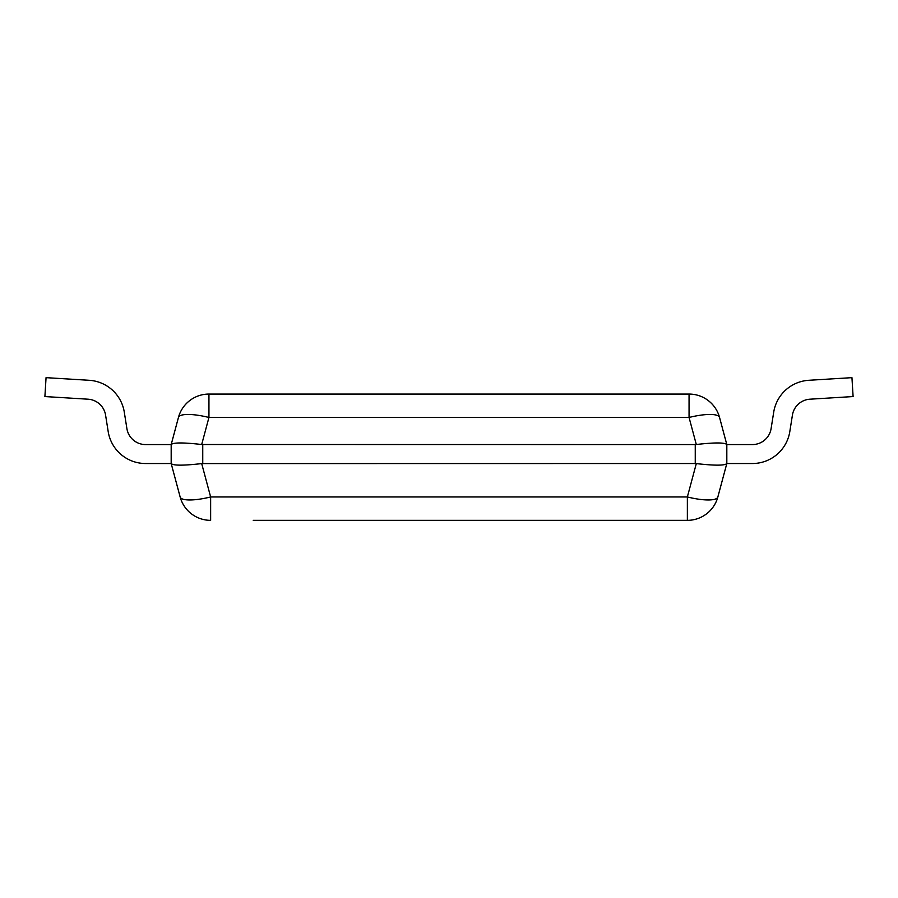 <?xml version="1.0" encoding="UTF-8"?>
<svg xmlns="http://www.w3.org/2000/svg" width="898" height="898" viewBox="0 0 898 898"><rect width="100%" height="100%" fill="white"/><g stroke="black" fill="none" stroke-linecap="round" stroke-linejoin="round"><path stroke-width="1.35" d="M695.254 463.525L201.691 463.593L210.637 496.953A31.565 7.914 165 0 1 180.139 496.953A31.565 31.565 0 0 0 210.637 520.346L210.637 496.953L687.363 496.953A31.565 7.914 -165 0 0 717.861 496.953A31.565 31.565 0 0 1 687.363 520.346A31.565 31.565 0 0 0 717.861 496.953L726.796 463.593C724.607 465.658 714.449 465.658 696.309 463.593L695.254 463.525L695.254 444.577L201.691 444.51C183.551 442.445 173.393 442.445 171.204 444.51L178.444 417.469A31.565 7.914 15 0 1 208.942 417.469L208.942 394.065A31.565 31.565 0 0 0 178.444 417.469A31.565 31.565 0 0 1 208.942 394.065L689.058 394.065L689.058 417.469A31.565 7.914 -15 0 1 719.556 417.469A31.565 31.565 0 0 0 689.058 394.065M695.254 444.577L696.309 444.51C714.449 442.445 724.607 442.445 726.796 444.51L719.556 417.469M726.819 444.577L726.819 463.525L752.401 463.525A37.884 37.884 0 0 0 789.813 431.568L792.418 415.134A18.948 18.948 0 0 1 809.962 399.195L853.1 396.557L851.944 377.654L808.806 380.292A37.884 37.884 0 0 0 773.706 412.182L771.101 428.604A18.948 18.948 0 0 1 752.401 444.577L726.819 444.577M171.181 463.525L171.181 444.577L145.599 444.577A18.948 18.948 0 0 1 126.899 428.604L124.294 412.182A37.884 37.884 0 0 0 89.194 380.292L46.056 377.654L89.194 380.292L46.056 377.654L89.194 380.292L46.056 377.654L89.194 380.292L46.056 377.654L44.9 396.557L88.038 399.195A18.948 18.948 0 0 1 105.582 415.134L108.187 431.568A37.884 37.884 0 0 0 145.599 463.525L171.181 463.525M253.27 520.346L687.363 520.346A31.565 31.565 0 0 0 717.861 496.953L726.796 463.593M696.309 463.593L687.363 496.953L687.363 520.346L253.258 520.346M180.139 496.953L171.204 463.593L180.139 496.953M201.691 463.593C183.551 465.658 173.393 465.658 171.204 463.593M88.038 399.195A18.948 18.948 0 0 1 105.582 415.134A18.948 18.948 0 0 0 88.038 399.195A18.948 18.948 0 0 1 105.582 415.134A18.948 18.948 0 0 0 88.038 399.195A18.948 18.948 0 0 1 105.582 415.134A18.948 18.948 0 0 0 88.038 399.195M145.599 444.577A18.948 18.948 0 0 1 126.899 428.604A18.948 18.948 0 0 0 145.599 444.577A18.948 18.948 0 0 1 126.899 428.604A18.948 18.948 0 0 0 145.599 444.577A18.948 18.948 0 0 1 126.899 428.604A18.948 18.948 0 0 0 145.599 444.577M726.819 463.525L752.401 463.525L726.819 463.525M851.944 377.654L808.806 380.292L851.944 377.654M201.691 444.51L208.942 417.469L689.058 417.469L696.309 444.51M202.746 463.525L202.746 444.577"/></g></svg>
